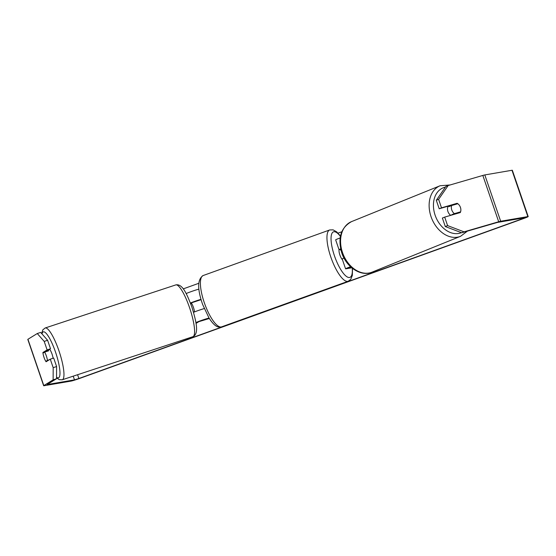 <?xml version="1.0" encoding="UTF-8"?>
<svg xmlns="http://www.w3.org/2000/svg" width="556" height="556" viewBox="0 0 556 556"><rect width="100%" height="100%" fill="white"/><g stroke="black" fill="none" stroke-linecap="round" stroke-linejoin="round"><path stroke-width="0.83" d="M195.907 322.668L196.06 322.577A7.353 0.375 -18.9 0 1 201.897 320.27A7.353 0.375 -18.9 0 1 209.035 318.039M200.994 299.336A7.353 0.375 161.1 0 0 190.416 303.034M186.17 293.61A7.353 0.375 -18.9 0 1 191.827 291.379A7.353 0.375 -18.9 0 1 198.909 289.141M196.018 323.411L198.895 321.639L209.32 318.498M201.091 299.677L192.355 302.534L190.632 303.597M193.537 312.319A7.353 0.375 -18.9 0 1 204.233 308.58M340.154 237.947A7.353 0.375 161.1 0 0 335.657 239.858L339.028 249.7A7.353 0.375 -18.9 0 1 340.647 248.886M340.779 249.456L339.382 249.693A7.353 0.375 -18.9 0 1 339.028 249.7M350.558 266.72A7.353 0.375 161.1 0 0 345.568 268.805A7.353 0.375 161.1 0 0 345.922 268.805L351.774 267.797M350.69 266.845L348.466 267.811L351.267 267.366M344.011 258.074A7.353 0.375 161.1 0 0 342.197 258.964L345.568 268.805M450.749 215.339A6.13 4.504 -112 0 1 447.921 211.509A6.13 4.504 -112 0 1 448.185 206.165M451.771 209.946A6.13 4.504 -112 0 1 451.625 205.532L457.817 203.732A6.13 4.504 -112 0 1 460.444 207.423A6.13 4.504 -112 0 1 460.59 211.836L454.398 213.643A6.13 4.504 -112 0 1 451.771 209.946M449.255 205.852A6.13 4.504 -112 0 0 448.928 206.624L451.625 205.532M454.377 204.358A6.13 4.504 -112 0 1 454.808 204.608M457.762 213.295A6.13 4.504 -112 0 0 457.894 212.927L460.59 211.836M452.042 214.963A6.13 4.504 -112 0 1 451.701 214.734L454.398 213.643M457.894 212.927L451.701 214.734M183.237 288.891L198.756 283.303M338.048 233.131L341.787 231.782M56.531 378.726L53.126 379.852L53.188 367.662L56.601 366.543L56.531 378.726L47.135 384.543L74.49 379.88L78.889 378.504L522.341 218.779L524.544 217.778L497.37 222.435L461.723 232.783L445.286 226.542L442.374 218.042L444.689 217.104L447.601 225.604L464.038 231.845L461.723 232.783M53.126 379.852L43.799 385.6A7.353 0.375 161.1 0 0 43.66 385.732A7.353 0.375 161.1 0 0 44.014 385.732L71.189 381.068A7.353 0.375 161.1 0 0 79.988 378.316L523.439 218.591A7.353 0.375 161.1 0 0 528.2 216.583A7.353 0.375 161.1 0 0 527.846 216.59L500.671 221.246A7.353 0.375 161.1 0 0 498.69 221.754L464.038 231.845M37.266 333.53L40.671 332.412L47.607 340.279L44.202 341.405L37.266 333.53L27.939 339.278A7.353 0.375 161.1 0 0 27.8 339.417L43.66 385.732M528.2 216.583L512.34 170.268A7.353 0.375 161.1 0 0 511.986 170.268L484.811 174.931A7.353 0.375 161.1 0 0 482.83 175.439L448.178 185.53L438.608 199.34L436.293 200.278L445.87 186.462L448.178 185.53M455.239 204.483A6.13 4.504 68 0 0 454.815 204.233L439.205 208.778L441.513 207.84L438.608 199.34M441.513 207.84L457.122 203.294A6.13 4.504 -112 0 1 460.292 212.559L444.689 217.104M439.205 208.778L436.293 200.278M445.286 226.542L447.601 225.604M458.123 213.191A6.13 4.504 68 0 0 458.283 212.774M46.329 351.566A6.13 1.334 71.7 0 1 46.315 351.364L50.52 348.779L47.607 340.279M56.601 366.543L53.689 358.043L50.283 359.169L53.188 367.662M50.52 348.779L47.107 349.905L42.909 352.49A6.13 1.334 -108.3 0 0 44.028 357.411A6.13 1.334 -108.3 0 0 46.078 361.754L50.283 359.169M47.107 349.905L44.202 341.405M46.315 351.364L42.909 352.49M454.815 204.233L457.122 203.294M53.077 358.245A6.13 1.334 -108.3 0 0 52.042 354.102A6.13 1.334 -108.3 0 0 49.63 349.328M47.413 360.232A6.13 1.334 -108.3 0 0 46.363 355.972A6.13 1.334 -108.3 0 0 44.64 352.122L42.972 353.15A6.13 1.334 -108.3 0 0 44.028 357.411A6.13 1.334 -108.3 0 0 45.752 361.261L49.859 359.426M48.198 360.455L45.752 361.261M44.64 352.122L48.615 350.815A6.13 1.334 -108.3 0 0 48.198 350.204M46.878 351.024A6.13 1.334 -108.3 0 0 46.899 351.378M193.46 312.069L194.517 311.721A6.13 1.334 -108.3 0 0 193.46 307.461A6.13 1.334 -108.3 0 0 191.737 303.611L190.764 303.937M194.517 311.721L193.551 312.312M342.475 259.77A6.13 1.828 -109.8 0 1 339.841 254.87A6.13 1.828 -109.8 0 1 339.07 249.72M340.932 250.096L340.647 250.193A6.13 1.828 -109.8 0 1 340.668 249.477M196.06 322.577L195.726 321.59M460.57 236.3L372.02 272.162A27.265 20.044 -112 0 1 342.489 252.507A27.265 20.044 -112 0 1 351.545 221.615L440.095 185.753A27.265 20.044 68 0 0 431.039 216.645A27.265 20.044 68 0 0 460.57 236.3L467.422 231.122M461.397 232.658A24.207 17.792 -112 0 1 435.133 215.235A24.207 17.792 -112 0 1 445.405 187.129M78.889 378.504L77.59 374.723M522.341 218.779L522.14 218.188M498.69 221.754L482.83 175.439M74.49 379.88L73.218 376.162M43.799 385.6L27.939 339.278M527.846 216.59L511.986 170.268M500.671 221.246L484.811 174.931M62.258 379.776L192.883 336.7A27.265 5.942 -108.3 0 0 189.533 307.6A27.265 5.942 -108.3 0 0 175.8 284.908L45.175 327.984A27.265 5.942 71.7 0 1 58.908 350.683A27.265 5.942 71.7 0 1 62.258 379.776L59.235 379.672L56.538 377.823M56.538 377.19A24.207 5.275 -108.3 0 0 55.482 351.976A24.207 5.275 -108.3 0 0 42.006 333.927M203.162 275.533A27.265 8.145 70.2 0 0 204.497 303.27A27.265 8.145 70.2 0 0 221.219 326.956A27.265 8.145 70.2 0 0 221.642 326.845L220.746 327.081C218.564 327.199 215.38 327.72 209.056 318.074L202.683 304.584C197.213 288.974 197.373 279.286 203.162 275.533L329.701 229.955L333.065 229.85L336.679 231.852L340.48 236.043M221.642 326.845L348.181 281.266A27.265 8.145 -109.8 0 1 347.764 281.371A27.265 8.145 -109.8 0 1 331.042 257.685A27.265 8.145 -109.8 0 1 329.701 229.955M340.411 236.397A24.207 7.228 70.2 0 0 333.864 231.748A24.207 7.228 70.2 0 0 334.469 255.857A24.207 7.228 70.2 0 0 349.522 277.486A24.207 7.228 70.2 0 0 352.247 268.187M440.095 185.753L450.131 184.96M351.545 221.615C340.821 227.64 337.561 238.058 341.759 252.869C346.298 267.116 360.816 277.013 372.02 272.162M192.883 336.7C199.382 333.802 196.192 321.285 191.848 306.968C186.858 293.895 182.451 283.497 175.8 284.908M45.175 327.984L42.805 329.868L41.665 333.537M348.181 281.266L350.773 279.293L352.344 275.394L352.504 268.388"/></g></svg>
